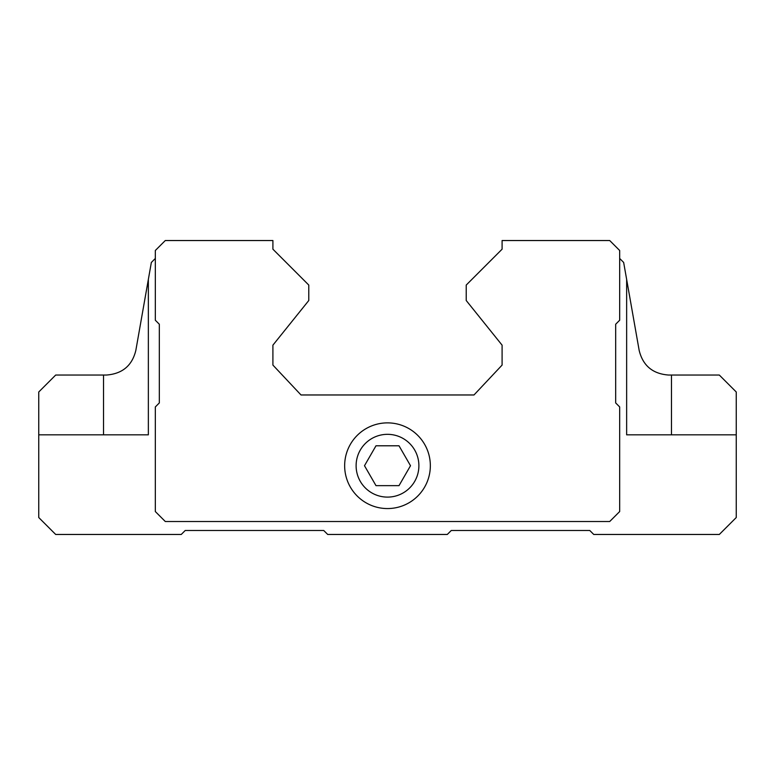 <?xml version="1.0" encoding="UTF-8"?>
<svg xmlns="http://www.w3.org/2000/svg" width="775" height="775" viewBox="0 0 775 775"><rect width="100%" height="100%" fill="white"/><g stroke="black" fill="none" stroke-linecap="round" stroke-linejoin="round"><path stroke-width="1.16" d="M375.991 485.644L399.009 485.644L410.508 465.717L399.009 445.79L375.991 445.79L364.492 465.717L375.991 485.644M356.113 465.717A31.387 31.387 0 0 0 403.194 492.9A31.387 31.387 0 0 0 403.194 438.534A31.387 31.387 0 0 0 356.113 465.717M619.671 258.463L623.652 262.444L639.152 350.339C642.863 365.616 652.676 373.85 668.592 375.042L719.307 375.042L736.25 391.985L736.25 517.535L719.307 534.469L593.757 534.469L589.775 530.488L451.273 530.488L447.282 534.469L327.718 534.469L323.727 530.488L185.225 530.488L181.243 534.469L55.693 534.469L38.75 517.535L38.75 434.833L148.354 434.833L148.354 279.397L135.848 350.339C132.176 365.597 122.363 373.831 106.407 375.042L103.521 375.042L103.521 434.833M38.75 434.833L38.75 391.985L55.693 375.042L103.521 375.042M626.646 279.397L626.646 434.833L736.25 434.833M155.329 258.463L151.348 262.444L148.354 279.397M502.093 240.531L502.093 249.192L466.221 285.064L466.221 300.516L502.093 345.156L502.093 365.083L473.99 394.969L301.01 394.969L272.907 365.083L272.907 345.156L308.779 300.516L308.779 285.064L272.907 249.192L272.907 240.531L165.298 240.531L155.329 250.49L155.329 320.24L159.321 324.231L159.321 402.942L155.329 406.933L155.329 511.558L165.298 521.517L609.702 521.517L619.671 511.558L619.671 406.933L615.679 402.942L615.679 324.231L619.671 320.24L619.671 250.49L609.702 240.531L502.093 240.531M344.652 465.717A42.848 42.848 0 0 0 408.919 502.83A42.848 42.848 0 0 0 408.919 428.614A42.848 42.848 0 0 0 344.652 465.717M637.602 434.833L626.646 434.833M148.354 434.833L137.398 434.833M671.479 375.042L671.479 434.833"/></g></svg>
